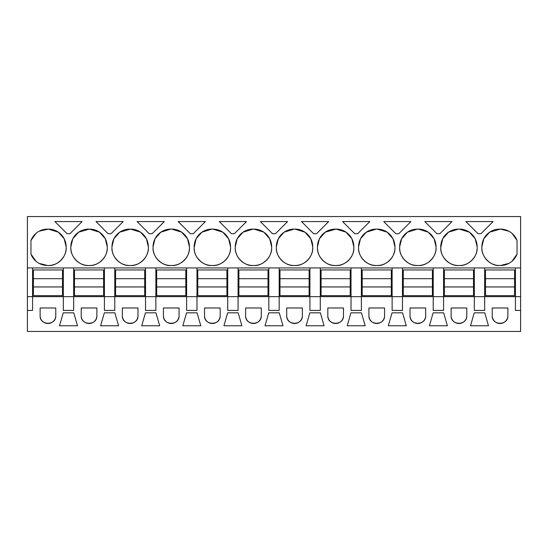 <?xml version="1.0" encoding="UTF-8"?>
<svg xmlns="http://www.w3.org/2000/svg" width="548" height="548" viewBox="0 0 548 548"><rect width="100%" height="100%" fill="white"/><g stroke="black" fill="none" stroke-linecap="round" stroke-linejoin="round"><path stroke-width="0.82" d="M27.4 267.931L27.4 331.444L520.6 331.444L520.6 310.408L515.421 310.408L515.421 296.653L32.579 296.653L32.579 267.931L27.4 267.931L27.4 216.556L520.6 216.556L520.6 310.408M27.4 296.653L32.579 296.653L32.579 310.408L27.4 310.408M63.321 267.931L73.679 267.931L73.679 310.408L63.321 310.408L63.321 267.931L32.579 267.931M520.6 267.931L73.679 267.931M39.107 231.222L48.354 229.098A17.796 17.796 0 0 1 66.15 246.895L64.212 238.812M47.546 229.098A17.796 17.796 0 0 0 30.962 240.435L30.962 254.162A17.796 17.796 0 0 0 47.546 265.506L48.354 265.506A17.796 17.796 0 0 0 66.15 247.703L66.15 246.895M479.5 233.708L478.034 233.708L465.896 221.57L493.104 221.57L480.966 233.708L479.5 233.708M424.796 221.57L452.004 221.57L439.866 233.708L436.934 233.708L424.796 221.57M342.596 221.57L369.804 221.57L357.666 233.708L354.734 233.708L342.596 221.57M272.534 233.708L260.396 221.57L287.604 221.57L275.466 233.708L272.534 233.708M235.25 246.895L235.25 247.703A17.796 17.796 0 0 0 253.046 265.506L253.854 265.506A17.796 17.796 0 0 0 271.65 247.703L271.65 246.895A17.796 17.796 0 0 0 253.854 229.098L253.046 229.098A17.796 17.796 0 0 0 235.25 246.895L237.174 238.832M315.1 221.57L328.704 221.57L316.566 233.708L313.634 233.708L301.496 221.57L315.1 221.57M358.55 246.895L358.55 247.703A17.796 17.796 0 0 0 376.346 265.506L377.154 265.506A17.796 17.796 0 0 0 394.95 247.703L394.95 246.895A17.796 17.796 0 0 0 377.154 229.098L376.346 229.098A17.796 17.796 0 0 0 358.55 246.895L360.495 238.798L366.311 232.194M325.245 232.174L336.054 229.098A17.796 17.796 0 0 1 353.85 246.895L351.905 238.798L346.089 232.194M335.246 229.098A17.796 17.796 0 0 0 317.45 246.895L317.45 247.703A17.796 17.796 0 0 0 335.246 265.506L336.054 265.506A17.796 17.796 0 0 0 353.85 247.703L353.85 246.895M219.296 221.57L246.504 221.57L234.366 233.708L231.434 233.708L219.296 221.57M276.35 246.895L276.35 247.703A17.796 17.796 0 0 0 294.146 265.506L294.954 265.506A17.796 17.796 0 0 0 312.75 247.703L312.75 246.895A17.796 17.796 0 0 0 294.954 229.098L294.146 229.098A17.796 17.796 0 0 0 276.35 246.895L278.274 238.832M178.196 221.57L205.404 221.57L193.266 233.708L190.334 233.708L178.196 221.57M119.759 232.16L130.554 229.098A17.796 17.796 0 0 1 148.35 246.895L146.412 238.805M129.746 229.098A17.796 17.796 0 0 0 111.95 246.895L111.95 247.703A17.796 17.796 0 0 0 129.746 265.506L130.554 265.506A17.796 17.796 0 0 0 148.35 247.703L148.35 246.895M108.134 233.708L95.996 221.57L123.204 221.57L111.066 233.708L108.134 233.708M78.659 232.16L89.454 229.098A17.796 17.796 0 0 1 107.25 246.895L105.312 238.812M88.646 229.098A17.796 17.796 0 0 0 70.85 246.895L70.85 247.703A17.796 17.796 0 0 0 88.646 265.506L89.454 265.506A17.796 17.796 0 0 0 107.25 247.703L107.25 246.895M152.166 233.708L149.234 233.708L137.096 221.57L164.304 221.57L152.166 233.708M194.15 247.703C193.519 256.834 203.226 266.28 211.946 265.506A17.796 17.796 0 0 1 194.15 247.703L196.074 238.832M201.959 232.16L211.946 229.098A17.796 17.796 0 0 0 194.15 246.895M211.946 229.098L212.754 229.098A17.796 17.796 0 0 1 230.55 246.895L228.605 238.798L222.789 232.194M211.946 265.506L212.754 265.506A17.796 17.796 0 0 0 230.55 247.703L230.55 246.895M153.05 246.895L153.05 247.703A17.796 17.796 0 0 0 170.846 265.506L171.654 265.506A17.796 17.796 0 0 0 189.45 247.703L189.45 246.895A17.796 17.796 0 0 0 171.654 229.098L170.846 229.098A17.796 17.796 0 0 0 153.05 246.895L154.981 238.832M398.766 233.708L395.834 233.708L383.696 221.57L410.904 221.57L398.766 233.708M440.75 247.703C440.119 256.834 449.826 266.28 458.546 265.506A17.796 17.796 0 0 1 440.75 247.703L442.695 238.798L448.511 232.194M448.552 232.167L458.546 229.098A17.796 17.796 0 0 0 440.75 246.895M458.546 229.098L459.354 229.098A17.796 17.796 0 0 1 477.15 246.895L475.226 238.832M458.546 265.506L459.354 265.506A17.796 17.796 0 0 0 477.15 247.703L477.15 246.895M399.65 246.895L399.65 247.703A17.796 17.796 0 0 0 417.446 265.506L418.254 265.506A17.796 17.796 0 0 0 436.05 247.703L436.05 246.895A17.796 17.796 0 0 0 418.254 229.098L417.446 229.098A17.796 17.796 0 0 0 399.65 246.895L401.595 238.798L407.411 232.194M82.104 221.57L69.966 233.708L67.034 233.708L54.896 221.57L82.104 221.57M489.652 232.167L500.454 229.098A17.796 17.796 0 0 1 517.038 240.435L511.99 233.345M499.646 229.098A17.796 17.796 0 0 0 481.85 246.895L481.85 247.703A17.796 17.796 0 0 0 499.646 265.506L500.454 265.506A17.796 17.796 0 0 0 517.038 254.162L517.038 240.435M474.321 267.931L474.321 310.408L484.679 310.408L484.679 267.931M433.221 267.931L433.221 310.408L443.579 310.408L443.579 267.931M392.121 267.931L392.121 310.408L402.479 310.408L402.479 267.931M351.021 267.931L351.021 310.408L361.379 310.408L361.379 267.931M309.921 267.931L309.921 310.408L320.279 310.408L320.279 267.931M268.821 267.931L268.821 310.408L279.179 310.408L279.179 267.931M227.721 267.931L227.721 310.408L238.079 310.408L238.079 267.931M186.621 267.931L186.621 310.408L196.979 310.408L196.979 267.931M145.521 267.931L145.521 310.408L155.879 310.408L155.879 267.931M104.421 267.931L104.421 310.408L114.779 310.408L114.779 267.931M40.12 315.669L40.12 307.983L55.78 307.983L55.78 315.669A7.83 7.83 0 0 1 47.95 323.498A7.83 7.83 0 0 1 40.12 315.669C39.641 325.765 56.259 325.765 55.78 315.669M479.5 325.779L470.513 325.779L474.239 312.833L484.761 312.833L488.487 325.779L479.5 325.779M261.28 307.983L245.62 307.983L245.62 315.669A7.83 7.83 0 0 0 253.45 323.498A7.83 7.83 0 0 0 261.28 315.669L261.28 307.983M274 325.779L265.013 325.779L268.739 312.833L279.261 312.833L282.987 325.779L274 325.779M145.439 312.833L155.961 312.833L159.687 325.779L141.713 325.779L145.439 312.833M200.787 325.779L182.813 325.779L186.539 312.833L197.061 312.833L200.787 325.779M122.32 315.669L122.32 307.983L137.98 307.983L137.98 315.669A7.83 7.83 0 0 1 130.15 323.498A7.83 7.83 0 0 1 122.32 315.669C121.841 325.765 138.459 325.765 137.98 315.669M104.339 312.833L100.613 325.779L118.587 325.779L114.861 312.833L104.339 312.833M81.22 307.983L81.22 315.669A7.83 7.83 0 0 0 89.05 323.498A7.83 7.83 0 0 0 96.88 315.669L96.88 307.983L81.22 307.983M425.68 307.983L410.02 307.983L410.02 315.669A7.83 7.83 0 0 0 417.85 323.498A7.83 7.83 0 0 0 425.68 315.669L425.68 307.983M438.4 325.779L429.413 325.779L433.139 312.833L443.661 312.833L447.387 325.779L438.4 325.779M73.761 312.833L77.487 325.779L59.513 325.779L63.239 312.833L73.761 312.833M320.361 312.833L324.087 325.779L306.113 325.779L309.839 312.833L320.361 312.833M163.42 315.669A7.83 7.83 0 0 0 171.25 323.498A7.83 7.83 0 0 0 179.08 315.669L179.08 307.983L163.42 307.983L163.42 315.669C162.941 325.765 179.559 325.765 179.08 315.669M220.18 307.983L204.52 307.983L204.52 315.669A7.83 7.83 0 0 0 212.35 323.498A7.83 7.83 0 0 0 220.18 315.669L220.18 307.983M238.161 312.833L241.887 325.779L223.913 325.779L227.639 312.833L238.161 312.833M392.039 312.833L388.313 325.779L406.287 325.779L402.561 312.833L392.039 312.833M302.38 307.983L286.72 307.983L286.72 315.669A7.83 7.83 0 0 0 294.55 323.498A7.83 7.83 0 0 0 302.38 315.669L302.38 307.983M368.92 307.983L368.92 315.669A7.83 7.83 0 0 0 376.75 323.498A7.83 7.83 0 0 0 384.58 315.669L384.58 307.983L368.92 307.983M350.939 312.833L347.213 325.779L365.187 325.779L361.461 312.833L350.939 312.833M466.78 307.983L451.12 307.983L451.12 315.669A7.83 7.83 0 0 0 458.95 323.498A7.83 7.83 0 0 0 466.78 315.669L466.78 307.983M492.22 307.983L492.22 315.669A7.83 7.83 0 0 0 500.05 323.498A7.83 7.83 0 0 0 507.88 315.669L507.88 307.983L492.22 307.983M327.82 307.983L327.82 315.669A7.83 7.83 0 0 0 335.65 323.498A7.83 7.83 0 0 0 343.48 315.669L343.48 307.983L327.82 307.983M515.421 267.931L515.421 296.653L520.6 296.653M64.184 238.764L58.396 232.201M58.341 232.167L48.354 229.098M66.15 247.703C66.781 256.834 57.074 266.28 48.354 265.506M30.962 254.162L36.01 261.259M39.107 263.376L47.546 265.506M30.962 240.435L36.01 233.345M235.25 247.703C234.619 256.834 244.326 266.28 253.046 265.506M237.222 238.743L242.997 232.201M243.059 232.16L253.046 229.098M271.65 246.895L269.705 238.798L263.889 232.194M263.848 232.167L253.854 229.098M271.65 247.703C272.281 256.834 262.574 266.28 253.854 265.506M394.95 247.703C395.581 256.834 385.874 266.28 377.154 265.506M358.55 247.703C357.919 256.834 367.626 266.28 376.346 265.506M366.352 232.167L376.346 229.098M394.95 246.895L393.012 238.812M392.985 238.764L387.183 232.194M387.155 232.167L377.154 229.098M346.048 232.167L336.054 229.098M353.85 247.703C354.481 256.834 344.774 266.28 336.054 265.506M317.45 247.703C316.819 256.834 326.526 266.28 335.246 265.506M317.45 246.895L319.388 238.812M319.416 238.764L325.217 232.194M276.35 247.703C275.719 256.834 285.426 266.28 294.146 265.506M278.322 238.743L284.097 232.201M284.159 232.16L294.146 229.098M312.75 246.895L310.805 238.798L304.989 232.194M304.948 232.167L294.954 229.098M312.75 247.703C313.381 256.834 303.674 266.28 294.954 265.506M146.391 238.77L140.589 232.201M140.548 232.167L130.554 229.098M148.35 247.703C148.981 256.834 139.274 266.28 130.554 265.506M111.95 247.703C111.319 256.834 121.026 266.28 129.746 265.506M111.95 246.895L113.881 238.832M113.922 238.743L119.697 232.201M105.284 238.764L99.496 232.201M99.441 232.167L89.454 229.098M107.25 247.703C107.881 256.834 98.174 266.28 89.454 265.506M70.85 247.703C70.219 256.834 79.926 266.28 88.646 265.506M70.85 246.895L72.781 238.832M72.822 238.75L78.597 232.201M196.122 238.743L201.897 232.201M222.748 232.167L212.754 229.098M230.55 247.703C231.181 256.834 221.474 266.28 212.754 265.506M189.45 247.703C190.081 256.834 180.374 266.28 171.654 265.506M153.05 247.703C152.419 256.834 162.126 266.28 170.846 265.506M155.022 238.743L160.797 232.201M160.859 232.16L170.846 229.098M189.45 246.895L187.505 238.798M187.491 238.77L181.689 232.194M181.648 232.167L171.654 229.098M475.178 238.743L469.403 232.201M469.341 232.16L459.354 229.098M477.15 247.703C477.781 256.834 468.074 266.28 459.354 265.506M399.65 247.703C399.019 256.834 408.726 266.28 417.446 265.506M407.452 232.167L417.446 229.098M436.05 246.895L434.126 238.832M434.078 238.743L428.303 232.201M428.241 232.16L418.254 229.098M436.05 247.703C436.681 256.834 426.974 266.28 418.254 265.506M508.893 231.222L500.454 229.098M517.038 254.162L511.99 261.259M508.893 263.376L500.454 265.506M481.85 247.703C481.219 256.834 490.926 266.28 499.646 265.506M481.85 246.895L483.795 238.798L489.611 232.194M245.62 315.669C245.141 325.765 261.759 325.765 261.28 315.669M81.22 315.669C80.741 325.765 97.359 325.765 96.88 315.669M410.02 315.669C409.541 325.765 426.159 325.765 425.68 315.669M204.52 315.669C204.041 325.765 220.659 325.765 220.18 315.669M286.72 315.669C286.241 325.765 302.859 325.765 302.38 315.669M368.92 315.669C368.441 325.765 385.059 325.765 384.58 315.669M451.12 315.669C450.641 325.765 467.259 325.765 466.78 315.669M492.22 315.669C491.741 325.765 508.359 325.765 507.88 315.669M327.82 315.669C327.341 325.765 343.959 325.765 343.48 315.669M33.387 278.685L62.513 278.685L62.513 269.952L33.387 269.952L33.387 295.68L62.513 295.68L62.513 286.953L33.387 286.953M62.513 278.685L62.513 286.953M74.487 278.685L103.613 278.685L103.613 269.952L74.487 269.952L74.487 295.68L103.613 295.68L103.613 286.953L74.487 286.953M103.613 278.685L103.613 286.953M115.587 278.685L144.713 278.685L144.713 269.952L115.587 269.952L115.587 295.68L144.713 295.68L144.713 286.953L115.587 286.953M144.713 278.685L144.713 286.953M156.687 278.685L185.813 278.685L185.813 269.952L156.687 269.952L156.687 295.68L185.813 295.68L185.813 286.953L156.687 286.953M185.813 278.685L185.813 286.953M197.787 278.685L226.913 278.685L226.913 269.952L197.787 269.952L197.787 295.68L226.913 295.68L226.913 286.953L197.787 286.953M226.913 278.685L226.913 286.953M238.887 278.685L268.013 278.685L268.013 269.952L238.887 269.952L238.887 295.68L268.013 295.68L268.013 286.953L238.887 286.953M268.013 278.685L268.013 286.953M279.987 278.685L309.113 278.685L309.113 269.952L279.987 269.952L279.987 295.68L309.113 295.68L309.113 286.953L279.987 286.953M309.113 278.685L309.113 286.953M321.087 278.685L350.213 278.685L350.213 269.952L321.087 269.952L321.087 295.68L350.213 295.68L350.213 286.953L321.087 286.953M350.213 278.685L350.213 286.953M362.187 278.685L391.313 278.685L391.313 269.952L362.187 269.952L362.187 295.68L391.313 295.68L391.313 286.953L362.187 286.953M391.313 278.685L391.313 286.953M403.287 278.685L432.413 278.685L432.413 269.952L403.287 269.952L403.287 295.68L432.413 295.68L432.413 286.953L403.287 286.953M432.413 278.685L432.413 286.953M444.387 278.685L473.513 278.685L473.513 269.952L444.387 269.952L444.387 295.68L473.513 295.68L473.513 286.953L444.387 286.953M473.513 278.685L473.513 286.953M485.487 278.685L514.613 278.685L514.613 269.952L485.487 269.952L485.487 295.68L514.613 295.68L514.613 286.953L485.487 286.953M514.613 278.685L514.613 286.953"/></g></svg>
